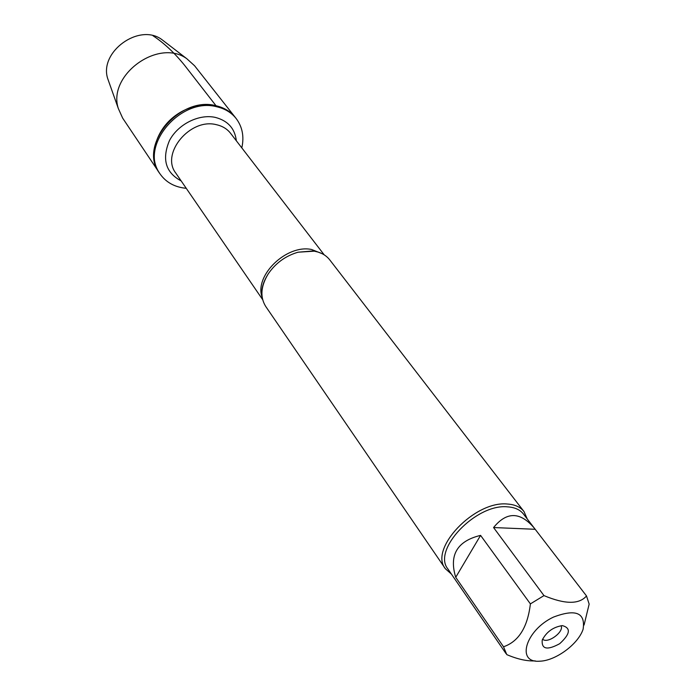 <?xml version="1.0" encoding="UTF-8"?>
<svg xmlns="http://www.w3.org/2000/svg" width="696" height="696" viewBox="0 0 696 696"><rect width="100%" height="100%" fill="white"/><g stroke="black" fill="none" stroke-linecap="round" stroke-linejoin="round"><path stroke-width="1.04" d="M561.089 625.73C564.352 631.89 547.456 644.183 542.602 639.18M186.241 188.311C174.792 187.233 166.048 182.422 160.028 173.878C138.817 146.621 180.464 96.701 216.83 106.784C224.956 108.663 231.394 112.569 236.144 118.503C242.417 126.863 244.305 136.66 241.808 147.891M216.012 105.731C179.664 95.639 138.069 145.507 159.28 172.756C148.178 156.635 155.486 129.943 175.688 115.397C195.741 100.65 223.39 101.921 235.309 117.45C230.559 111.508 224.129 107.61 216.012 105.731L184.562 65.267C174.391 52.731 163.856 42.882 152.946 35.713M524.001 511.56L329.756 259.886C326.102 255.241 320.934 252.335 314.244 251.169L298.079 252.204C285.517 255.893 275.546 263.149 268.178 273.963C260.748 286.274 259.93 297.114 265.733 306.466L445.388 568.745C428.719 548.97 474.628 500.502 507.393 504.035C514.883 504.513 520.417 507.019 524.001 511.56L527.255 518.981M506.027 653.614L447.937 569.024C431.929 550.049 476.02 503.504 507.497 506.845C514.709 507.288 520.043 509.698 523.479 514.074L534.363 528.212C520.303 511.595 506.705 511.377 493.568 527.551L543.976 595.602L530.395 603.893L480.579 535.381C457.185 541.044 448.894 555.025 455.723 577.315L503.512 646.775L506.784 654.623C517.476 659.199 526.959 661.287 535.233 660.895M451.443 574.13L445.388 568.745M584.066 625.034L589.155 604.102L586.502 595.941L534.363 528.212M553.477 617.091C525.602 630.106 515.849 663.097 539.548 661.2C555.408 660.974 578.306 644.165 583.109 629.219C585.614 612.715 575.74 608.669 553.477 617.091M530.395 603.893C527.594 627.322 518.633 641.616 503.512 646.775M586.502 595.941C579.194 604.519 565.022 604.415 543.976 595.602M562.455 625.643C571.129 628.044 570.215 634.065 559.697 643.696C547.23 650.473 541.41 649.264 542.227 640.076C546.43 631.959 553.042 627.148 562.055 625.652L562.455 625.643M455.723 577.315L480.579 535.381M493.568 527.551L535.172 529.282M160.028 173.878L122.644 118.103L118.32 108.489C107.28 75.212 158.514 37.941 186.772 58.69L194.584 65.763L236.144 118.503M109.168 82.711L107.715 78.631C98.919 52.035 139.026 22.855 161.629 39.411L165.065 42.047M262.175 297.305C253.866 275.842 286.517 244.052 311.59 249.499L322.135 253.683M324.214 254.858L230.567 133.293C227.122 128.899 222.407 126.028 216.421 124.697C190.226 117.668 160.393 153.633 175.818 173.121L262.653 299.637M181.169 180.925C165.578 172.582 161.681 159.123 169.485 140.531C177.95 124.262 198.934 113.726 215.316 117.398C227.87 120.695 234.874 128.49 236.344 140.783M318.403 252.161L313.339 250.925L298.079 252.204M261.879 293.286C261.583 287.587 263.68 281.149 268.178 273.963M107.715 78.631L118.32 108.489M161.629 39.411L186.772 58.69"/></g></svg>
